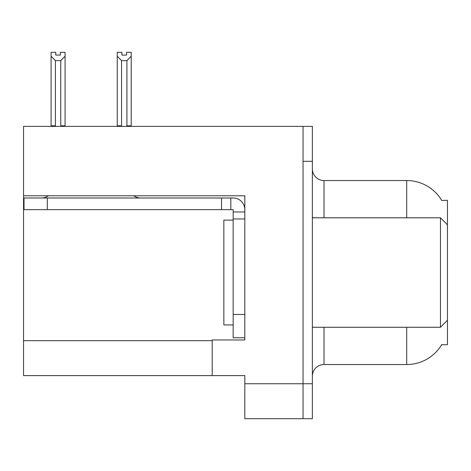 <?xml version="1.0" encoding="UTF-8"?>
<svg xmlns="http://www.w3.org/2000/svg" width="471" height="471" viewBox="0 0 471 471"><rect width="100%" height="100%" fill="white"/><g stroke="black" fill="none" stroke-linecap="round" stroke-linejoin="round"><path stroke-width="0.71" d="M23.55 195.789L244.814 195.789L244.814 339.962L212.209 339.962L212.209 375.599L23.55 375.599L23.55 126.381L303.047 126.381L303.047 418.684L244.814 418.684L244.814 383.747L303.047 383.747L303.047 418.684L312.361 418.684L312.361 383.747L303.047 383.747L303.047 161.317L312.361 161.317L312.361 383.747M212.209 375.599L244.814 375.599L244.814 383.747M441.733 200.475A40.759 40.759 0 0 0 406.691 180.534A40.759 40.759 0 0 1 441.733 200.475L447.45 200.328L447.45 224.785L440.462 217.796L440.462 327.268L312.361 327.268M447.45 224.785L447.45 344.737L441.645 344.737L441.851 344.389A40.759 40.759 0 0 1 406.691 364.53A40.759 40.759 0 0 0 441.645 344.737M324.007 327.268L324.007 364.53A11.645 11.645 0 0 0 312.361 376.182A11.645 11.645 0 0 1 324.007 364.53L406.691 364.53L406.691 327.268M406.691 217.796L406.691 180.534A40.759 40.759 0 0 1 441.645 200.328A40.759 40.759 0 0 0 406.691 180.534L324.007 180.534A11.645 11.645 0 0 1 312.361 168.889A11.645 11.645 0 0 0 324.007 180.534L324.007 217.796M303.047 126.381L312.361 126.381L312.361 161.317M127.482 126.381L126.911 125.798L126.911 60.629L121.559 60.629L117.244 56.19L117.244 52.316L121.907 52.316L121.907 55.078L126.564 55.078L121.907 55.078M126.564 55.078L126.564 52.316L131.221 52.316L131.221 56.19L126.911 60.629M126.911 125.798L131.221 125.798L131.221 126.381L131.221 56.19M121.559 60.629L121.559 125.798L120.982 126.381M117.244 125.798L117.244 56.19L117.244 125.798L121.559 125.798M60.418 55.078L55.755 55.078L60.418 55.078L60.418 52.316L65.075 52.316L65.075 56.19L60.765 60.629L55.413 60.629L55.413 125.798L51.098 125.798L51.098 126.381M55.413 60.629L51.098 56.19L51.098 52.316L55.755 52.316L55.755 55.078M55.413 125.798L54.836 126.381M51.098 56.19L51.098 125.798M65.075 56.19L65.075 125.798L60.765 125.798L60.765 60.629M61.336 126.381L60.765 125.798M65.075 125.798L65.075 126.381M48.313 195.789A11.645 11.645 0 0 1 41.483 198.003M133.876 195.789A11.645 11.645 0 0 0 140.705 198.003M244.814 211.974L233.169 211.974L233.169 209.648L24.015 209.648L24.015 198.003L233.169 198.003A11.645 11.645 0 0 1 244.814 209.654M233.169 337.748L244.814 337.748L233.169 337.748L233.169 211.974M230.837 209.648L230.837 198.003M244.814 218.962L233.169 218.962M221.523 209.648L221.523 198.003M233.169 220.128L223.855 220.128L223.855 324.937L233.169 324.937M312.361 217.796L440.462 217.796M23.55 340.663L212.209 340.663M313.297 217.796A11.645 2.019 -0 0 1 312.361 217.001M244.814 314.457L233.169 314.457M47.306 209.648L47.306 198.003M447.45 320.28L440.462 327.268"/></g></svg>
